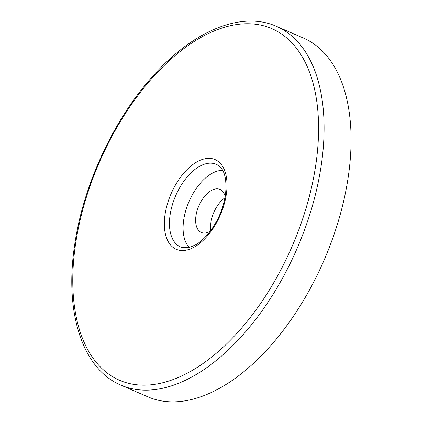<?xml version="1.0" encoding="UTF-8"?>
<svg xmlns="http://www.w3.org/2000/svg" width="423" height="423" viewBox="0 0 423 423"><rect width="100%" height="100%" fill="white"/><g stroke="black" fill="none" stroke-linecap="round" stroke-linejoin="round"><path stroke-width="0.63" d="M276.404 26.337L303.402 38.038A195.521 107.283 113.4 0 1 339.251 218.025A195.521 107.283 113.4 0 1 199.783 397.118A195.521 107.283 113.4 0 1 147.944 396.853L120.946 385.152A195.521 107.283 113.4 0 0 172.785 385.422A195.521 107.283 113.4 0 0 321.401 164.235A195.521 107.283 113.4 0 0 276.404 26.337C240.301 10.189 190.403 32.042 149.689 79.741C111.746 123.257 82.665 187.553 74.533 245.874C64.481 312.65 82.395 369.073 120.946 385.152M189.287 247.444A43.014 23.603 113.4 0 1 187.114 206.392A43.014 23.603 113.4 0 1 216.37 171.415A43.014 23.603 113.4 0 1 222.672 170.379M210.178 231.312A23.461 12.875 113.4 0 1 207.566 232.507A23.461 12.875 113.4 0 1 201.348 232.476A23.461 12.875 113.4 0 1 197.044 210.876A23.461 12.875 113.4 0 1 213.784 189.382A23.461 12.875 113.4 0 1 220.002 189.414A23.461 12.875 113.4 0 1 225.195 196.653M224.978 197.827A23.461 12.875 -66.6 0 0 210.887 230.355M315.949 163.764A191.614 105.137 113.4 0 1 170.3 380.526A191.614 105.137 113.4 0 1 75.405 245.129A191.614 105.137 113.4 0 1 221.049 28.367A191.614 105.137 113.4 0 1 315.949 163.764M182.308 247.529A44.991 24.687 113.4 0 1 170.067 215.143A44.991 24.687 113.4 0 1 204.267 164.24A44.991 24.687 113.4 0 1 217.967 165.229C224.534 169.3 227.04 179.162 225.485 194.813C223.355 208.285 218.173 220.552 209.94 231.624C205.129 237.832 200.174 242.331 195.082 245.123L189.293 247.439L182.308 247.529M189.203 249.359A48.878 26.818 113.4 0 1 164.996 214.826A48.878 26.818 113.4 0 1 202.146 159.534A48.878 26.818 113.4 0 1 226.353 194.067A48.878 26.818 113.4 0 1 189.203 249.359"/></g></svg>
